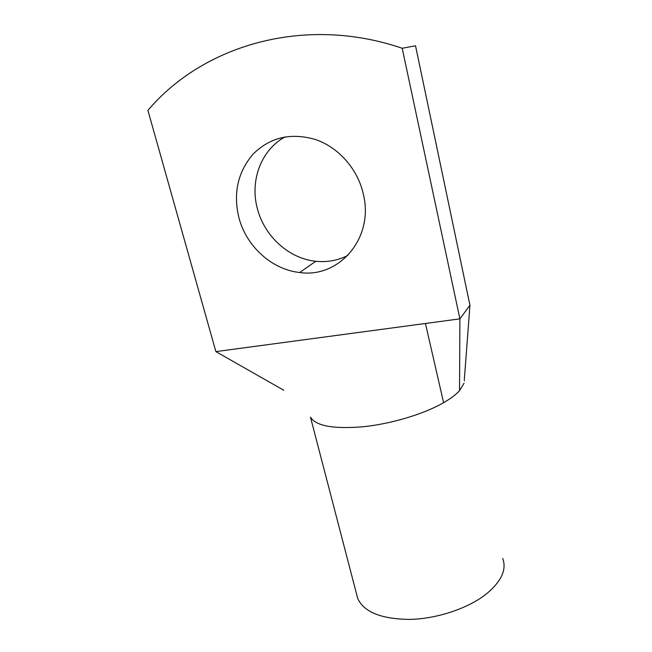 <?xml version="1.0" encoding="UTF-8"?>
<svg xmlns="http://www.w3.org/2000/svg" width="652" height="652" viewBox="0 0 652 652"><rect width="100%" height="100%" fill="white"/><g stroke="black" fill="none" stroke-linecap="round" stroke-linejoin="round"><path stroke-width="0.98" d="M310.58 417.272C315.878 425.878 332.936 429.081 361.746 426.873C389.961 424.273 423.702 414.224 443.596 402.675C450.654 398.616 455.968 394.615 459.53 390.67L459.896 318.852L215.877 351.607L147.914 110.384C202.756 45.42 304.191 14.776 402.202 48.272L415.528 45.779L469.945 305.258L459.896 318.852L402.202 48.272M238.836 217.466C233.09 193.016 237.882 171.859 253.204 153.986C270.099 137.376 290.678 132.503 314.94 139.365C338.209 146.896 357.703 168.925 363.27 193.872C374.444 237.841 339.195 278.469 299.716 272.503C271.965 269.675 246.244 246.383 238.836 217.466M347.866 255.437C337.842 260.498 327.157 262.446 315.812 261.273C289.032 258.657 264.313 236.285 257.336 208.461C249.749 180.718 261.126 149.732 285.152 136.887M464.354 379.26L469.945 305.258M459.53 390.67L464.053 383.221M215.877 351.607L283.759 390.238M502.733 558.479C506.848 569.652 501.339 581.519 486.221 594.086C468.169 608.34 437.345 618.715 410.23 619.4C381.64 619.18 364.15 612.244 357.752 598.585L356.571 594.045M425.438 323.473L443.596 402.675M299.716 272.503L315.812 261.273M464.281 380.165L464.436 380.882M310.474 417.141L357.752 598.585"/></g></svg>
